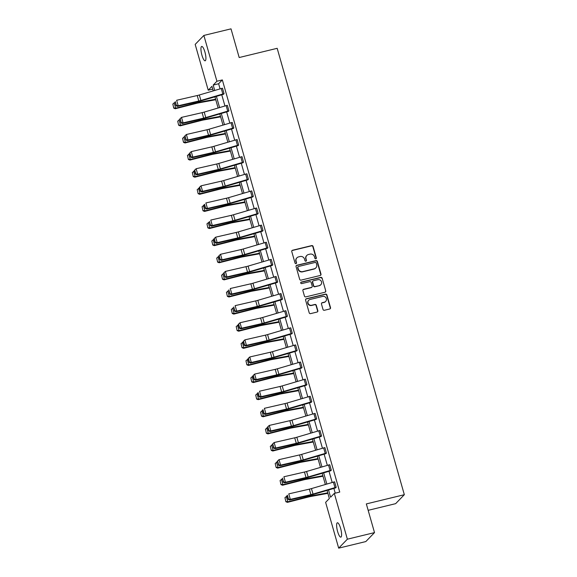 <?xml version="1.0" encoding="UTF-8"?>
<svg xmlns="http://www.w3.org/2000/svg" width="577" height="577" viewBox="0 0 577 577"><rect width="100%" height="100%" fill="white"/><g stroke="black" fill="none" stroke-linecap="round" stroke-linejoin="round"><path stroke-width="0.87" d="M315.814 258.799A0.793 0.757 44.1 0 0 316.34 257.861L313.087 246.422A1.132 1.082 44.1 0 0 311.71 245.6L292.532 250.252A1.132 1.082 44.1 0 0 291.774 251.594L295.027 263.033A0.793 0.757 44.1 0 0 296.347 263.4A0.793 0.757 44.1 0 0 296.52 262.672L296.102 261.186A3.628 3.469 44.1 0 1 298.525 256.916L300.127 256.527A3.628 3.469 44.1 0 1 304.519 259.145L304.937 260.631A0.793 0.757 44.1 0 0 306.257 260.999A0.793 0.757 44.1 0 0 306.43 260.263L306.012 258.784A3.628 3.469 44.1 0 1 308.443 254.515L310.037 254.125A3.628 3.469 44.1 0 1 314.429 256.743L314.854 258.222A0.793 0.757 44.1 0 0 315.814 258.799M316.037 258.698A0.793 0.757 44.1 0 0 316.109 258.107L312.849 246.66A1.132 1.082 44.1 0 0 311.479 245.845L292.294 250.497A1.132 1.082 44.1 0 0 291.919 250.678M296.21 263.509A0.793 0.757 44.1 0 0 296.289 262.91L296.102 261.186M306.127 261.107A0.793 0.757 44.1 0 0 306.199 260.508L306.012 258.784M337.61 531.504A7.386 1.846 76.4 0 1 337.372 522.776A7.386 1.846 76.4 0 1 340.618 528.409A7.386 1.846 76.4 0 1 340.856 537.137A7.386 1.846 76.4 0 1 337.61 531.504M201.928 55.176A7.386 1.846 76.4 0 1 201.69 46.449A7.386 1.846 76.4 0 1 204.929 52.074A7.386 1.846 76.4 0 1 205.167 60.801A7.386 1.846 76.4 0 1 201.928 55.176M323.012 309.46A1.132 1.082 44.1 0 0 324.382 310.275L329.763 308.969A1.132 1.082 44.1 0 0 330.52 307.635L326.899 294.934A1.132 1.082 44.1 0 0 325.529 294.111L306.351 298.763A1.132 1.082 44.1 0 0 305.586 300.098L309.207 312.806A1.132 1.082 44.1 0 0 310.585 313.628L317.083 312.049A1.132 1.082 44.1 0 0 317.84 310.714L316.29 305.276A1.132 1.082 44.1 0 0 314.919 304.454L311.695 305.24A3.029 2.899 44.1 0 1 308.702 300.249A3.029 2.899 44.1 0 1 310.058 299.477L322.68 296.412A3.029 2.899 44.1 0 1 325.68 301.403A3.029 2.899 44.1 0 1 324.324 302.175L322.218 302.687A1.132 1.082 44.1 0 0 321.461 304.021L323.012 309.46M212.733 89.103L208.225 90.2L195.177 44.393L203.869 35.435L231.009 28.85L239.181 57.534L277.176 48.317L404.333 494.698L366.337 503.916L374.509 532.607L347.368 539.192L338.677 548.15L325.63 502.351L329.352 498.514L327.044 490.407M203.869 35.435L216.916 81.234L213.194 85.071L214.723 90.452M328.529 489.974L330.599 497.23L334.321 493.385L339.745 492.073L222.34 79.922L216.916 81.234M334.321 493.385L347.368 539.192M320.221 275.481A1.132 1.082 44.1 0 0 320.985 274.147L317.364 261.439A1.132 1.082 44.1 0 0 315.994 260.624L296.809 265.276A1.132 1.082 44.1 0 0 296.051 266.61L299.672 279.318A1.132 1.082 44.1 0 0 301.043 280.133L320.221 275.481M322.132 278.186L325.753 290.895A1.132 1.082 44.1 0 1 324.995 292.229L305.81 296.881A1.132 1.082 44.1 0 1 304.44 296.066L302.889 290.628A1.132 1.082 44.1 0 1 303.646 289.286L311.429 287.404A1.132 1.082 44.1 0 0 312.186 286.069L311.162 282.463A1.132 1.082 44.1 0 0 309.784 281.641L301.692 283.603A0.793 0.757 44.1 0 1 300.905 282.297A0.793 0.757 44.1 0 1 301.259 282.095L320.762 277.371A1.132 1.082 44.1 0 1 322.132 278.186L325.753 290.895M374.509 532.607L365.818 541.565L338.677 548.15M368.162 510.328L395.642 503.663L404.333 494.698M216.404 96.359L219.599 107.567M221.279 113.474L224.475 124.682M226.155 130.59L229.35 141.798M231.031 147.698L234.226 158.913M235.906 164.813L239.102 176.021M240.782 181.928L243.977 193.136M245.658 199.043L248.853 210.252M250.533 216.159L253.721 227.367M255.409 233.267L258.597 244.475M260.285 250.382L263.473 261.59M265.153 267.497L268.348 278.705M270.029 284.612L273.224 295.821M274.904 301.721L278.1 312.936M279.78 318.836L282.975 330.044M284.656 335.951L287.851 347.159M289.531 353.066L292.727 364.275M294.407 370.182L297.602 381.39M299.283 387.29L302.471 398.498M304.158 404.405L307.346 415.613M309.034 421.52L312.222 432.728M313.902 438.635L317.098 449.844M318.778 455.743L321.973 466.952M323.654 472.859L326.849 484.067M213.238 90.892L211.947 86.355L208.225 90.2M325.363 484.507L322.168 473.299M320.487 467.392L317.292 456.183M315.612 450.276L312.417 439.068M310.736 433.161L307.548 421.953M305.86 416.053L302.673 404.845M300.985 398.938L297.797 387.73M296.116 381.823L292.921 370.614M291.241 364.707L288.046 353.499M286.365 347.599L283.17 336.391M281.489 330.484L278.294 319.276M276.614 313.369L273.419 302.16M271.738 296.253L268.543 285.045M266.862 279.145L263.667 267.93M261.987 262.03L258.799 250.822M257.111 244.915L253.923 233.707M252.236 227.8L249.048 216.591M247.367 210.684L244.172 199.476M242.491 193.576L239.296 182.368M237.616 176.461L234.421 165.253M232.74 159.346L229.545 148.138M227.865 142.23L224.669 131.022M222.989 125.122L219.794 113.914M218.113 108.007L214.918 96.799M222.34 79.922L218.618 83.759L220.082 88.88M221.763 94.787L224.958 105.995M226.638 111.902L229.834 123.11M231.514 129.01L234.702 140.225M236.39 146.125L239.578 157.333M241.265 163.241L244.453 174.449M246.134 180.356L249.329 191.564M251.009 197.471L254.205 208.679M255.885 214.579L259.08 225.787M260.761 231.694L263.956 242.903M265.636 248.81L268.832 260.018M270.512 265.925L273.707 277.133M275.388 283.033L278.583 294.241M280.263 300.148L283.451 311.356M285.139 317.263L288.327 328.472M290.015 334.379L293.203 345.587M294.883 351.487L298.078 362.702M299.759 368.602L302.954 379.81M304.634 385.717L307.829 396.926M309.51 402.833L312.705 414.041M314.386 419.948L317.581 431.156M319.261 437.056L322.456 448.264M324.137 454.171L327.332 465.379M329.013 471.286L332.201 482.495M333.888 488.402L335.244 493.162M218.618 83.759L213.194 85.071M334.602 481.817L336.167 487.305A4.039 0.613 164.1 0 0 334.956 487.63L313.015 494.078A5.77 0.873 -15.9 0 1 310.909 494.633L290.325 499.372L289.539 500.021L310.123 495.282A8.655 1.305 164.1 0 0 313.289 494.453L335.598 487.904L336.189 487.298L334.602 481.817A4.039 0.613 164.1 0 0 333.398 482.141L311.457 488.596A5.77 0.873 -15.9 0 1 309.344 489.152L288.76 493.883L290.325 499.372L288.464 499.062L287.375 495.225L287.058 495.484L288.154 499.321L288.464 499.062M329.727 464.709L331.292 470.19A4.039 0.613 164.1 0 0 330.08 470.515L308.14 476.963A5.77 0.873 -15.9 0 1 306.034 477.518L285.449 482.257L284.663 482.906L305.247 478.174A8.655 1.305 164.1 0 0 308.414 477.338L330.722 470.789L331.313 470.183L329.727 464.709A4.039 0.613 164.1 0 0 328.522 465.033L306.582 471.481A5.77 0.873 -15.9 0 1 304.468 472.036L283.884 476.768L285.449 482.257L283.595 481.946L282.499 478.109L283.278 482.206L283.595 481.946M326.416 453.075L324.873 447.586L326.416 453.075A4.039 0.613 164.1 0 0 325.212 453.399L303.271 459.855A5.77 0.873 -15.9 0 1 301.158 460.41L280.573 465.141L279.787 465.79L300.379 461.059A8.655 1.305 164.1 0 0 303.545 460.23L325.846 453.681L326.438 453.075M321.54 435.967L319.975 430.478L321.54 435.967A4.039 0.613 164.1 0 0 320.336 436.291L298.396 442.739A5.77 0.873 -15.9 0 1 296.282 443.295L275.698 448.026L274.919 448.682L295.503 443.944A8.655 1.305 164.1 0 0 298.67 443.114L320.949 436.573L321.562 435.96M316.665 418.852L315.1 413.363L316.665 418.852A4.039 0.613 164.1 0 0 315.46 419.176L293.52 425.624A5.77 0.873 -15.9 0 1 291.407 426.179L270.822 430.918L270.043 431.567L290.628 426.829A8.655 1.305 164.1 0 0 293.794 425.999L316.081 419.457L316.686 418.844M310.224 396.255L311.789 401.736A4.039 0.613 164.1 0 0 310.585 402.061L288.644 408.509A5.77 0.873 -15.9 0 1 286.531 409.064L265.947 413.803L265.168 414.452L285.752 409.72A8.655 1.305 164.1 0 0 288.918 408.884L311.205 402.342L311.811 401.729L310.224 396.255A4.039 0.613 164.1 0 0 309.02 396.572L287.079 403.027A5.77 0.873 -15.9 0 1 284.973 403.583L264.381 408.314L265.947 413.803L264.093 413.493L262.997 409.656L262.686 409.915L263.783 413.752L264.093 413.493M305.348 379.139L306.914 384.621A4.039 0.613 164.1 0 0 305.709 384.946L283.769 391.401A5.77 0.873 -15.9 0 1 281.655 391.949L261.071 396.687L260.292 397.337L280.876 392.605A8.655 1.305 164.1 0 0 284.043 391.769L306.351 385.227L306.935 384.621L305.348 379.139A4.039 0.613 164.1 0 0 304.144 379.464L282.203 385.912A5.77 0.873 -15.9 0 1 280.097 386.467L259.513 391.206L261.071 396.687L259.217 396.377L258.121 392.54L257.811 392.8L258.907 396.637L259.217 396.377M302.038 367.513L300.502 362.017L302.038 367.513A4.039 0.613 164.1 0 0 300.833 367.83L278.893 374.285A5.77 0.873 -15.9 0 1 276.78 374.841L256.195 379.572L255.416 380.229L276.001 375.49A8.655 1.305 164.1 0 0 279.167 374.661L301.454 368.119L302.06 367.506M297.162 350.398L295.604 344.909L297.162 350.398A4.039 0.613 164.1 0 0 295.958 350.722L274.017 357.17A5.77 0.873 -15.9 0 1 271.904 357.726L251.32 362.457L250.541 363.113L271.125 358.375A8.655 1.305 164.1 0 0 274.291 357.545L296.578 351.004L297.184 350.39M292.287 333.282L290.729 327.801L292.287 333.282A4.039 0.613 164.1 0 0 291.082 333.607L269.142 340.055A5.77 0.873 -15.9 0 1 267.036 340.61L246.444 345.349L245.665 345.998L266.249 341.259A8.655 1.305 164.1 0 0 269.416 340.43L291.702 333.888L292.308 333.275M287.418 316.167L285.853 310.686L287.418 316.167A4.039 0.613 164.1 0 0 286.206 316.492L264.266 322.94A5.77 0.873 -15.9 0 1 262.16 323.495L241.575 328.234L240.789 328.883L261.374 324.151A8.655 1.305 164.1 0 0 264.54 323.315L286.827 316.773L287.44 316.167M280.977 293.57L282.542 299.052A4.039 0.613 164.1 0 0 281.331 299.376L259.39 305.832A5.77 0.873 -15.9 0 1 257.284 306.387L236.7 311.118L235.914 311.768L256.498 307.036A8.655 1.305 164.1 0 0 259.664 306.207L281.973 299.658L282.564 299.052L280.977 293.57A4.039 0.613 164.1 0 0 279.773 293.895L257.832 300.343A5.77 0.873 -15.9 0 1 255.719 300.898L235.135 305.637L236.7 311.118L234.846 310.808L233.75 306.971L234.529 311.075L234.846 310.808M276.102 276.455L277.667 281.944A4.039 0.613 164.1 0 0 276.462 282.268L254.522 288.716A5.77 0.873 -15.9 0 1 252.409 289.272L231.824 294.003L231.038 294.659L251.63 289.921A8.655 1.305 164.1 0 0 254.789 289.091L277.097 282.542L277.688 281.937L276.102 276.455A4.039 0.613 164.1 0 0 274.897 276.78L252.957 283.228A5.77 0.873 -15.9 0 1 250.844 283.783L230.259 288.522L231.824 294.003L229.971 293.7L228.874 289.856L229.653 293.96L229.971 293.7M272.791 264.829L271.226 259.34L272.791 264.829A4.039 0.613 164.1 0 0 271.587 265.153L249.646 271.601A5.77 0.873 -15.9 0 1 247.533 272.156L226.949 276.895L226.17 277.544L246.754 272.806A8.655 1.305 164.1 0 0 249.92 271.976L272.2 265.434L272.813 264.821M267.916 247.713L266.35 242.232L267.916 247.713A4.039 0.613 164.1 0 0 266.711 248.038L244.771 254.486A5.77 0.873 -15.9 0 1 242.657 255.041L222.073 259.78L221.294 260.429L241.878 255.698A8.655 1.305 164.1 0 0 245.045 254.861L267.353 248.312L267.937 247.706M263.04 230.598L261.475 225.117L263.04 230.598A4.039 0.613 164.1 0 0 261.835 230.923L239.895 237.378A5.77 0.873 -15.9 0 1 237.782 237.926L217.197 242.665L216.418 243.314L237.003 238.582A8.655 1.305 164.1 0 0 240.169 237.753L262.456 231.204L263.062 230.598M256.599 208.001L258.164 213.49A4.039 0.613 164.1 0 0 256.96 213.807L235.019 220.263A5.77 0.873 -15.9 0 1 232.906 220.818L212.322 225.549L211.543 226.206L232.127 221.467A8.655 1.305 164.1 0 0 235.293 220.638L257.58 214.096L258.186 213.483L256.599 208.001A4.039 0.613 164.1 0 0 255.395 208.326L233.454 214.774A5.77 0.873 -15.9 0 1 231.348 215.329L210.764 220.068L212.322 225.549L210.468 225.246L209.372 221.402L210.158 225.506L210.468 225.246M251.731 190.886L253.289 196.375A4.039 0.613 164.1 0 0 252.084 196.699L230.144 203.147A5.77 0.873 -15.9 0 1 228.03 203.703L207.446 208.441L206.667 209.09L227.251 204.352A8.655 1.305 164.1 0 0 230.418 203.522L252.726 196.973L253.31 196.368L251.731 190.886A4.039 0.613 164.1 0 0 250.519 191.211L228.579 197.666A5.77 0.873 -15.9 0 1 226.472 198.214L205.888 202.953L207.446 208.441L205.592 208.131L204.496 204.287L204.186 204.554L205.282 208.391L205.592 208.131M248.413 179.259L246.877 173.771L248.413 179.259A4.039 0.613 164.1 0 0 247.208 179.584L225.268 186.032A5.77 0.873 -15.9 0 1 223.155 186.587L202.57 191.326L201.791 191.975L222.376 187.237A8.655 1.305 164.1 0 0 225.542 186.407L247.829 179.865L248.435 179.252M243.537 162.144L242.001 156.655L243.537 162.144A4.039 0.613 164.1 0 0 242.333 162.469L220.392 168.924A5.77 0.873 -15.9 0 1 218.286 169.472L197.695 174.211L196.916 174.86L217.5 170.128A8.655 1.305 164.1 0 0 220.666 169.292L242.975 162.75L243.559 162.144M238.662 145.036L237.125 139.54L238.662 145.036A4.039 0.613 164.1 0 0 237.457 145.354L215.517 151.809A5.77 0.873 -15.9 0 1 213.411 152.364L192.826 157.095L192.04 157.752L212.624 153.013A8.655 1.305 164.1 0 0 215.791 152.184L238.077 145.635L238.69 145.029M233.793 127.921L232.228 122.432L233.793 127.921A4.039 0.613 164.1 0 0 232.581 128.245L210.641 134.693A5.77 0.873 -15.9 0 1 208.535 135.249L187.951 139.98L187.164 140.637L207.749 135.898A8.655 1.305 164.1 0 0 210.915 135.068L233.202 128.527L233.815 127.914M228.918 110.806L227.352 105.317L228.918 110.806A4.039 0.613 164.1 0 0 227.713 111.13L205.765 117.578A5.77 0.873 -15.9 0 1 203.659 118.134L183.075 122.872L182.289 123.521L202.88 118.783A8.655 1.305 164.1 0 0 206.039 117.953L228.326 111.411L228.939 110.798M222.477 88.209L224.042 93.69A4.039 0.613 164.1 0 0 222.837 94.015L200.897 100.463A5.77 0.873 -15.9 0 1 198.784 101.018L178.199 105.757L177.413 106.406L198.005 101.675A8.655 1.305 164.1 0 0 201.171 100.838L223.472 94.289L224.064 93.683L222.477 88.209A4.039 0.613 164.1 0 0 221.272 88.533L199.332 94.981A5.77 0.873 -15.9 0 1 197.219 95.537L176.634 100.268L178.199 105.757L176.346 105.447L175.249 101.61L176.028 105.706L176.346 105.447M306.82 255.438L306.582 255.676A3.628 3.469 44.1 0 0 305.774 259.03M296.91 257.84L296.672 258.078A3.628 3.469 44.1 0 0 295.864 261.431M320.603 275.308A1.132 1.082 44.1 0 0 320.747 274.392L317.126 261.684A1.132 1.082 44.1 0 0 315.756 260.869L296.571 265.521A1.132 1.082 44.1 0 0 296.196 265.694M316.21 262.989A0.793 0.757 44.1 0 0 315.251 262.412L298.41 266.502A0.793 0.757 44.1 0 0 297.876 267.432L298.323 268.997A3.628 3.469 44.1 0 0 302.716 271.616L314.227 268.824A3.628 3.469 44.1 0 0 316.65 264.547L316.21 262.989M298.057 266.704L297.819 266.942A0.793 0.757 44.1 0 0 297.645 267.678L297.876 267.432M315.843 267.901L315.612 268.139A3.628 3.469 44.1 0 1 313.989 269.062L302.478 271.854A3.628 3.469 44.1 0 1 298.093 269.235L297.645 267.678M325.37 292.049A1.132 1.082 44.1 0 0 325.515 291.133M311.933 287.115L311.703 287.353A1.132 1.082 44.1 0 1 311.191 287.642L303.415 289.531A1.132 1.082 44.1 0 0 303.033 289.712M321.901 278.431A1.132 1.082 44.1 0 0 320.523 277.609L301.021 282.341A0.793 0.757 44.1 0 0 300.805 282.434M319.499 285.442A3.029 2.899 44.1 0 0 321.209 281.122A3.029 2.899 44.1 0 0 317.862 279.686L313.412 280.761A1.132 1.082 44.1 0 0 312.655 282.095L313.679 285.702A1.132 1.082 44.1 0 0 315.049 286.524L319.269 285.687A3.029 2.899 44.1 0 0 320.617 284.915L320.855 284.67M312.907 281.049L312.669 281.295A1.132 1.082 44.1 0 0 312.417 282.341L312.655 282.095M319.269 285.687L314.818 286.762A1.132 1.082 44.1 0 1 313.448 285.947L312.417 282.341M325.68 301.403L325.442 301.648A3.029 2.899 44.1 0 1 324.086 302.42L321.988 302.925A1.132 1.082 44.1 0 0 321.605 303.105M308.702 300.249L308.464 300.494A3.029 2.899 44.1 0 0 311.465 305.478L311.695 305.24M317.458 311.868A1.132 1.082 44.1 0 0 317.61 310.953L316.059 305.514A1.132 1.082 44.1 0 0 314.681 304.699L311.465 305.478M330.145 308.796A1.132 1.082 44.1 0 0 330.289 307.88L326.669 295.172A1.132 1.082 44.1 0 0 325.298 294.357L306.113 299.009A1.132 1.082 44.1 0 0 305.738 299.182M172.819 104.048L173.756 108.115L172.819 104.048L175.105 102.446M174.131 102.699L175.696 108.18L196.937 102.771A8.655 1.305 -15.9 0 1 199.938 102.107L215.618 99.23M173.915 107.892L175.696 108.18L175.307 108.736L173.756 108.115M215.755 99.727L198.553 102.886A5.77 0.873 164.1 0 0 196.548 103.326L175.307 108.736M176.028 105.706L177.413 106.406M177.694 121.163L178.632 125.223L177.694 121.163L179.981 119.562M179.007 119.807L180.572 125.296L201.813 119.886A8.655 1.305 -15.9 0 1 204.813 119.223L220.486 116.345M178.791 125.007L180.572 125.296L180.183 125.851L178.632 125.223M220.63 116.842L203.421 119.994A5.77 0.873 164.1 0 0 201.423 120.442L180.183 125.851M182.57 138.278L183.508 142.339L182.57 138.278L184.849 136.677M183.883 136.922L185.448 142.411L206.689 137.001A8.655 1.305 -15.9 0 1 209.689 136.331L225.362 133.46M183.666 142.115L185.448 142.411L185.058 142.966L183.508 142.339M225.506 133.958L208.297 137.11A5.77 0.873 164.1 0 0 206.299 137.557L185.058 142.966M179.815 118.985L181.51 117.383L183.075 122.872L181.221 122.562L180.125 118.725L180.904 122.822L181.221 122.562M227.352 105.317A4.039 0.613 164.1 0 0 226.148 105.641L204.208 112.097A5.77 0.873 -15.9 0 1 202.094 112.652L181.51 117.383L180.125 118.725M180.904 122.822L182.289 123.521M184.69 136.093L186.385 134.499L187.951 139.98L186.097 139.677L185.001 135.833L185.78 139.937L186.097 139.677M232.228 122.432A4.039 0.613 164.1 0 0 231.024 122.757L209.083 129.205A5.77 0.873 -15.9 0 1 206.97 129.76L186.385 134.499L185.001 135.833M185.78 139.937L187.164 140.637M187.446 155.393L188.383 159.454L187.446 155.393L189.725 153.792M188.758 154.037L190.323 159.526L211.564 154.109A8.655 1.305 -15.9 0 1 214.565 153.446L230.237 150.568M188.542 159.23L190.323 159.526L189.934 160.081L188.383 159.454M230.382 151.066L213.173 154.225A5.77 0.873 164.1 0 0 211.168 154.665L189.934 160.081M189.559 153.208L191.261 151.614L192.826 157.095L190.965 156.785L189.876 152.948L189.559 153.208L190.655 157.052L190.965 156.785M237.104 139.547A4.039 0.613 164.1 0 0 235.899 139.872L213.959 146.32A5.77 0.873 -15.9 0 1 211.846 146.875L191.261 151.614L189.876 152.948M190.655 157.052L192.04 157.752M192.321 172.509L193.259 176.569L192.321 172.509L194.6 170.907M193.634 171.153L195.199 176.634L216.433 171.225A8.655 1.305 -15.9 0 1 219.44 170.561L235.113 167.683M193.418 176.346L195.199 176.634L194.81 177.189L193.259 176.569M235.257 168.181L218.048 171.34A5.77 0.873 164.1 0 0 216.043 171.78L194.81 177.189M194.435 170.323L196.137 168.722L197.695 174.211L195.841 173.901L194.752 170.064L194.435 170.323L195.531 174.16L195.841 173.901M241.979 156.663A4.039 0.613 164.1 0 0 240.775 156.987L218.834 163.435A5.77 0.873 -15.9 0 1 216.721 163.991L196.137 168.722L194.752 170.064M195.531 174.16L196.916 174.86M197.197 189.617L198.135 193.677L197.197 189.617L199.476 188.015M198.51 188.268L200.068 193.749L221.308 188.34A8.655 1.305 -15.9 0 1 224.316 187.676L239.989 184.799M198.293 193.461L200.068 193.749L199.678 194.305L198.135 193.677M240.133 185.296L222.924 188.455A5.77 0.873 164.1 0 0 220.919 188.895L199.678 194.305M199.31 187.438L201.012 185.837L202.57 191.326L200.717 191.016L199.628 187.179L199.31 187.438L200.407 191.275L200.717 191.016M246.855 173.778A4.039 0.613 164.1 0 0 245.651 174.095L223.703 180.551A5.77 0.873 -15.9 0 1 221.597 181.106L201.012 185.837L199.628 187.179M200.407 191.275L201.791 191.975M202.073 206.732L203.01 210.793L202.073 206.732L204.352 205.131M203.385 205.376L204.943 210.865L226.184 205.455A8.655 1.305 -15.9 0 1 229.192 204.785L244.864 201.914M203.162 210.569L204.943 210.865L204.554 211.42L203.01 210.793M245.009 202.412L227.8 205.563A5.77 0.873 164.1 0 0 225.795 206.011L204.554 211.42M205.282 208.391L206.667 209.09M206.948 223.847L207.886 227.908L206.948 223.847L209.227 222.246M208.261 222.491L209.819 227.98L231.06 222.563A8.655 1.305 -15.9 0 1 234.067 221.9L249.74 219.022M208.037 227.684L209.819 227.98L209.429 228.535L207.886 227.908M249.877 219.52L232.675 222.679A5.77 0.873 164.1 0 0 230.67 223.126L209.429 228.535M210.158 225.506L211.543 226.206M211.824 240.962L212.762 245.023L211.824 240.962L214.103 239.361M213.137 239.606L214.694 245.088L235.935 239.679A8.655 1.305 -15.9 0 1 238.943 239.015L254.616 236.137M212.913 244.799L214.694 245.088L214.305 245.651L212.762 245.023M254.753 236.635L237.551 239.794A5.77 0.873 164.1 0 0 235.546 240.234L214.305 245.651M213.937 238.777L215.632 237.183L217.197 242.665L215.344 242.354L214.247 238.517L213.937 238.777L215.033 242.614L215.344 242.354M261.475 225.117A4.039 0.613 164.1 0 0 260.27 225.441L238.33 231.889A5.77 0.873 -15.9 0 1 236.224 232.444L215.632 237.183L214.247 238.517M215.033 242.614L216.418 243.314M216.692 258.07L217.637 262.138L216.692 258.07L218.979 256.469M218.005 256.722L219.57 262.203L240.811 256.794A8.655 1.305 -15.9 0 1 243.819 256.13L259.491 253.253M217.789 261.915L219.57 262.203L219.181 262.759L217.637 262.138M259.628 253.75L242.427 256.909A5.77 0.873 164.1 0 0 240.421 257.349L219.181 262.759M221.568 275.186L222.506 279.246L221.568 275.186L223.854 273.585M222.881 273.83L224.446 279.318L245.687 273.909A8.655 1.305 -15.9 0 1 248.687 273.238L264.367 270.368M222.664 279.023L224.446 279.318L224.056 279.874L222.506 279.246M264.504 270.865L247.302 274.017A5.77 0.873 164.1 0 0 245.297 274.464L224.056 279.874M226.444 292.301L227.381 296.362L226.444 292.301L228.73 290.7M227.756 290.945L229.321 296.434L250.562 291.024A8.655 1.305 -15.9 0 1 253.563 290.354L269.235 287.483M227.54 296.138L229.321 296.434L228.932 296.989L227.381 296.362M269.38 287.973L252.171 291.133A5.77 0.873 164.1 0 0 250.173 291.58L228.932 296.989M231.319 309.416L232.257 313.477L231.319 309.416L233.606 307.815M232.632 308.06L234.197 313.542L255.438 308.132A8.655 1.305 -15.9 0 1 258.438 307.469L274.111 304.591M232.416 313.253L234.197 313.542L233.808 314.104L232.257 313.477M274.255 305.089L257.046 308.248A5.77 0.873 164.1 0 0 255.048 308.688L233.808 314.104M236.195 326.524L237.133 330.592L236.195 326.524L238.474 324.93M237.508 325.176L239.073 330.657L260.314 325.248A8.655 1.305 -15.9 0 1 263.314 324.584L278.987 321.706M237.291 330.369L239.073 330.657L238.683 331.212L237.133 330.592M279.131 322.204L261.922 325.363A5.77 0.873 164.1 0 0 259.917 325.803L238.683 331.212M241.071 343.64L242.008 347.7L241.071 343.64L243.35 342.038M242.383 342.291L243.948 347.772L265.182 342.363A8.655 1.305 -15.9 0 1 268.19 341.699L283.862 338.822M242.167 347.484L243.948 347.772L243.559 348.328L242.008 347.7M284.007 339.319L266.798 342.471A5.77 0.873 164.1 0 0 264.793 342.918L243.559 348.328M245.946 360.755L246.884 364.815L245.946 360.755L248.225 359.154M247.259 359.399L248.817 364.888L270.058 359.478A8.655 1.305 -15.9 0 1 273.065 358.807L288.738 355.937M247.043 364.592L248.817 364.888L248.427 365.443L246.884 364.815M288.882 356.435L271.673 359.586A5.77 0.873 164.1 0 0 269.668 360.034L248.427 365.443M250.822 377.87L251.76 381.931L250.822 377.87L253.101 376.269M252.135 376.514L253.692 382.003L274.933 376.586A8.655 1.305 -15.9 0 1 277.941 375.923L293.614 373.045M251.911 381.707L253.692 382.003L253.303 382.558L251.76 381.931M293.758 373.543L276.549 376.702A5.77 0.873 164.1 0 0 274.544 377.149L253.303 382.558M255.698 394.985L256.635 399.046L255.698 394.985L257.977 393.384M257.01 393.629L258.568 399.111L279.809 393.702A8.655 1.305 -15.9 0 1 282.817 393.038L298.489 390.16M256.787 398.822L258.568 399.111L258.179 399.666L256.635 399.046M298.626 390.658L281.425 393.817A5.77 0.873 164.1 0 0 279.419 394.257L258.179 399.666M260.573 412.093L261.511 416.161L260.573 412.093L262.852 410.492M261.886 410.745L263.444 416.226L284.685 410.817A8.655 1.305 -15.9 0 1 287.692 410.153L303.365 407.275M261.662 415.938L263.444 416.226L263.054 416.782L261.511 416.161M303.502 407.773L286.3 410.932A5.77 0.873 164.1 0 0 284.295 411.372L263.054 416.782M218.813 255.892L220.508 254.291L222.073 259.78L220.219 259.47L219.123 255.633L218.813 255.892L219.909 259.729L220.219 259.47M266.35 242.232A4.039 0.613 164.1 0 0 265.146 242.556L243.205 249.004A5.77 0.873 -15.9 0 1 241.092 249.56L220.508 254.291L219.123 255.633M219.909 259.729L221.294 260.429M223.688 273.008L225.383 271.406L226.949 276.895L225.095 276.585L223.999 272.741L224.778 276.845L225.095 276.585M271.226 259.34A4.039 0.613 164.1 0 0 270.022 259.664L248.081 266.12A5.77 0.873 -15.9 0 1 245.968 266.675L225.383 271.406L223.999 272.741M224.778 276.845L226.17 277.544M229.653 293.96L231.038 294.659M234.529 311.075L235.914 311.768M238.308 324.346L240.01 322.745L241.575 328.234L239.715 327.924L238.626 324.086L238.308 324.346L239.405 328.183L239.715 327.924M285.853 310.686A4.039 0.613 164.1 0 0 284.649 311.01L262.708 317.458A5.77 0.873 -15.9 0 1 260.595 318.014L240.01 322.745L238.626 324.086M239.405 328.183L240.789 328.883M243.184 341.461L244.886 339.86L246.444 345.349L244.59 345.039L243.501 341.202L243.184 341.461L244.28 345.298L244.59 345.039M290.729 327.801A4.039 0.613 164.1 0 0 289.524 328.118L267.584 334.573A5.77 0.873 -15.9 0 1 265.47 335.129L244.886 339.86L243.501 341.202M244.28 345.298L245.665 345.998M248.06 358.569L249.762 356.975L251.32 362.457L249.466 362.154L248.377 358.31L248.06 358.569L249.156 362.414L249.466 362.154M295.604 344.909A4.039 0.613 164.1 0 0 294.4 345.234L272.452 351.689A5.77 0.873 -15.9 0 1 270.346 352.237L249.762 356.975L248.377 358.31M249.156 362.414L250.541 363.113M252.935 375.685L254.637 374.091L256.195 379.572L254.342 379.262L253.253 375.425L252.935 375.685L254.031 379.529L254.342 379.262M300.48 362.024A4.039 0.613 164.1 0 0 299.268 362.349L277.328 368.797A5.77 0.873 -15.9 0 1 275.222 369.352L254.637 374.091L253.253 375.425M254.031 379.529L255.416 380.229M258.907 396.637L260.292 397.337M263.783 413.752L265.168 414.452M265.449 429.209L266.386 433.269L265.449 429.209L267.728 427.607M266.754 427.853L268.319 433.341L289.56 427.932A8.655 1.305 -15.9 0 1 292.568 427.261L308.241 424.391M266.538 433.046L268.319 433.341L267.93 433.897L266.386 433.269M308.378 424.888L291.176 428.04A5.77 0.873 164.1 0 0 289.171 428.487L267.93 433.897M267.562 427.03L269.257 425.429L270.822 430.918L268.969 430.608L267.872 426.764L267.562 427.03L268.658 430.868L268.969 430.608M315.1 413.363A4.039 0.613 164.1 0 0 313.895 413.687L291.955 420.143A5.77 0.873 -15.9 0 1 289.842 420.691L269.257 425.429L267.872 426.764M268.658 430.868L270.043 431.567M270.317 446.324L271.255 450.385L270.317 446.324L272.604 444.723M271.63 444.968L273.195 450.457L294.436 445.04A8.655 1.305 -15.9 0 1 297.443 444.377L313.116 441.499M271.414 450.161L273.195 450.457L272.806 451.012L271.255 450.385M313.253 441.996L296.051 445.156A5.77 0.873 164.1 0 0 294.046 445.603L272.806 451.012M272.438 444.139L274.133 442.545L275.698 448.026L273.844 447.723L272.748 443.879L273.527 447.983L273.844 447.723M319.975 430.478A4.039 0.613 164.1 0 0 318.771 430.803L296.83 437.251A5.77 0.873 -15.9 0 1 294.717 437.806L274.133 442.545L272.748 443.879M273.527 447.983L274.919 448.682M275.193 463.439L276.131 467.5L275.193 463.439L277.479 461.838M276.506 462.083L278.071 467.565L299.312 462.155A8.655 1.305 -15.9 0 1 302.312 461.492L317.985 458.614M276.289 467.276L278.071 467.565L277.681 468.127L276.131 467.5M318.129 459.112L300.92 462.271A5.77 0.873 164.1 0 0 298.922 462.711L277.681 468.127M277.313 461.254L279.008 459.66L280.573 465.141L278.72 464.831L277.624 460.994L278.402 465.091L278.72 464.831M324.851 447.593A4.039 0.613 164.1 0 0 323.647 447.918L301.706 454.366A5.77 0.873 -15.9 0 1 299.593 454.921L279.008 459.66L277.624 460.994M278.402 465.091L279.787 465.79M280.069 480.547L281.006 484.615L280.069 480.547L282.355 478.946M281.381 479.198L282.946 484.68L304.187 479.271A8.655 1.305 -15.9 0 1 307.188 478.607L322.86 475.729M281.165 484.392L282.946 484.68L282.557 485.235L281.006 484.615M323.005 476.227L305.796 479.386A5.77 0.873 164.1 0 0 303.798 479.826L282.557 485.235M283.278 482.206L284.663 482.906M284.944 497.662L285.882 501.723L284.944 497.662L287.223 496.061M286.257 496.307L287.822 501.795L309.063 496.386A8.655 1.305 -15.9 0 1 312.063 495.715L327.736 492.845M286.041 501.507L287.822 501.795L287.433 502.351L285.882 501.723M327.88 493.342L310.671 496.494A5.77 0.873 164.1 0 0 308.666 496.941L287.433 502.351M288.154 499.321L289.539 500.021M196.707 101.97L196.937 102.771M199.7 101.249L199.938 102.107M200.897 100.463L199.332 94.981M198.784 101.018L197.219 95.537M222.837 94.015L221.272 88.533M201.582 119.086L201.813 119.886M204.575 118.364L204.813 119.223M206.458 136.194L206.689 137.001M209.451 135.48L209.689 136.331M205.765 117.578L204.208 112.097M203.659 118.134L202.094 112.652M227.713 111.13L226.148 105.641M210.641 134.693L209.083 129.205M208.535 135.249L206.97 129.76M232.581 128.245L231.024 122.757M211.333 153.309L211.564 154.109M214.319 152.595L214.565 153.446M215.517 151.809L213.959 146.32M213.411 152.364L211.846 146.875M237.457 145.354L235.899 139.872M216.209 170.424L216.433 171.225M219.195 169.703L219.44 170.561M220.392 168.924L218.834 163.435M218.286 169.472L216.721 163.991M242.333 162.469L240.775 156.987M221.085 187.539L221.308 188.34M224.071 186.818L224.316 187.676M225.268 186.032L223.703 180.551M223.155 186.587L221.597 181.106M247.208 179.584L245.651 174.095M225.96 204.655L226.184 205.455M228.946 203.933L229.192 204.785M230.144 203.147L228.579 197.666M228.03 203.703L226.472 198.214M252.084 196.699L250.519 191.211M230.829 221.763L231.06 222.563M233.822 221.049L234.067 221.9M235.019 220.263L233.454 214.774M232.906 220.818L231.348 215.329M256.96 213.807L255.395 208.326M235.704 238.878L235.935 239.679M238.698 238.164L238.943 239.015M239.895 237.378L238.33 231.889M237.782 237.926L236.224 232.444M261.835 230.923L260.27 225.441M240.58 255.993L240.811 256.794M243.573 255.272L243.819 256.13M245.456 273.109L245.687 273.909M248.449 272.387L248.687 273.238M250.331 290.217L250.562 291.024M253.325 289.503L253.563 290.354M255.207 307.332L255.438 308.132M258.2 306.618L258.438 307.469M260.083 324.447L260.314 325.248M263.069 323.726L263.314 324.584M264.958 341.562L265.182 342.363M267.944 340.841L268.19 341.699M269.834 358.67L270.058 359.478M272.82 357.956L273.065 358.807M274.71 375.786L274.933 376.586M277.696 375.072L277.941 375.923M279.578 392.901L279.809 393.702M282.571 392.18L282.817 393.038M284.454 410.016L284.685 410.817M287.447 409.295L287.692 410.153M244.771 254.486L243.205 249.004M242.657 255.041L241.092 249.56M266.711 248.038L265.146 242.556M249.646 271.601L248.081 266.12M247.533 272.156L245.968 266.675M271.587 265.153L270.022 259.664M254.522 288.716L252.957 283.228M252.409 289.272L250.844 283.783M276.462 282.268L274.897 276.78M259.39 305.832L257.832 300.343M257.284 306.387L255.719 300.898M281.331 299.376L279.773 293.895M264.266 322.94L262.708 317.458M262.16 323.495L260.595 318.014M286.206 316.492L284.649 311.01M269.142 340.055L267.584 334.573M267.036 340.61L265.47 335.129M291.082 333.607L289.524 328.118M274.017 357.17L272.452 351.689M271.904 357.726L270.346 352.237M295.958 350.722L294.4 345.234M278.893 374.285L277.328 368.797M276.78 374.841L275.222 369.352M300.833 367.83L299.268 362.349M283.769 391.401L282.203 385.912M281.655 391.949L280.097 386.467M305.709 384.946L304.144 379.464M288.644 408.509L287.079 403.027M286.531 409.064L284.973 403.583M310.585 402.061L309.02 396.572M289.329 427.131L289.56 427.932M292.323 426.41L292.568 427.261M293.52 425.624L291.955 420.143M291.407 426.179L289.842 420.691M315.46 419.176L313.895 413.687M294.205 444.24L294.436 445.04M297.198 443.525L297.443 444.377M298.396 442.739L296.83 437.251M296.282 443.295L294.717 437.806M320.336 436.291L318.771 430.803M299.081 461.355L299.312 462.155M302.074 460.641L302.312 461.492M303.271 459.855L301.706 454.366M301.158 460.41L299.593 454.921M325.212 453.399L323.647 447.918M303.956 478.47L304.187 479.271M306.95 477.749L307.188 478.607M308.14 476.963L306.582 471.481M306.034 477.518L304.468 472.036M330.08 470.515L328.522 465.033M308.832 495.585L309.063 496.386M311.818 494.864L312.063 495.715M313.015 494.078L311.457 488.596M310.909 494.633L309.344 489.152M334.956 487.63L333.398 482.141"/></g></svg>
